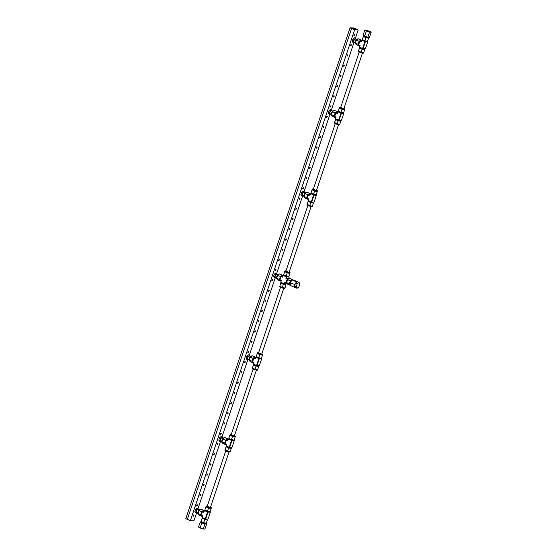 <?xml version="1.0" encoding="UTF-8"?>
<svg xmlns="http://www.w3.org/2000/svg" width="557" height="557" viewBox="0 0 557 557"><rect width="100%" height="100%" fill="white"/><g stroke="black" fill="none" stroke-linecap="round" stroke-linejoin="round"><path stroke-width="0.84" d="M356.682 29.674L354.579 28.873L356.682 29.674M353.918 35.279L354.259 34.485M353.918 35.418L354.363 34.395M354.698 35L354.05 35.655L353.98 34.98L354.628 34.332L354.698 35M350.492 45.507L350.84 44.713M350.492 45.639L350.938 44.623M351.272 45.228L350.625 45.883L350.555 45.208L351.202 44.553L351.272 45.228M347.074 55.735L347.415 54.941M347.074 55.867L347.519 54.851M347.853 55.456L347.206 56.111L347.136 55.435L347.784 54.781L347.853 55.456M343.655 65.956L343.996 65.162M343.655 66.095L344.094 65.072M344.435 65.677L343.787 66.332L343.718 65.656L344.365 65.009L344.435 65.677M340.23 76.184L340.578 75.39M340.23 76.316L340.675 75.299M341.009 75.905L340.362 76.56L340.292 75.884L340.94 75.23L341.009 75.905M336.811 86.412L337.152 85.618M336.811 86.544L337.25 85.527M337.591 86.133L336.943 86.788L336.874 86.112L337.521 85.458L337.591 86.133M333.385 96.633L333.734 95.839M333.385 96.772L333.831 95.748M334.165 96.361L333.518 97.009L333.448 96.333L334.096 95.686L334.165 96.361M329.967 106.86L330.308 106.067M329.967 106.993L330.412 105.976M330.747 106.582L330.099 107.236L330.029 106.561L330.677 105.907L330.747 106.582M326.541 117.088L326.889 116.295M326.548 117.221L326.987 116.204M327.328 116.81L326.68 117.464L327.258 116.135L327.328 116.81M323.123 127.309L323.471 126.516M323.123 127.449L323.568 126.425M323.902 127.038L323.255 127.685L323.833 126.362L323.902 127.038M319.704 137.537L320.045 136.744M319.704 137.67L320.143 136.653M320.484 137.259L319.836 137.913L319.767 137.238L320.414 136.583L320.484 137.259M316.279 147.765L316.627 146.971M316.279 147.897L316.724 146.881M317.058 147.487L316.411 148.141L316.989 146.811L317.058 147.487M312.86 157.986L313.201 157.192M312.86 158.125L313.306 157.102M313.64 157.715L312.992 158.362L313.57 157.039L313.64 157.715M309.434 168.214L309.783 167.42M309.441 168.346L309.88 167.33M310.214 167.935L309.574 168.59L309.504 167.915L310.145 167.26L310.214 167.935M306.016 178.442L306.364 177.648M306.016 178.574L306.461 177.558M306.796 178.163L306.148 178.818L306.726 177.488L306.796 178.163M302.597 188.663L302.938 187.869M302.597 188.802L303.036 187.779M303.377 188.391L302.73 189.039L303.307 187.716L303.377 188.391M299.172 198.891L299.52 198.097M299.172 199.023L299.617 198.007M299.951 198.612L299.304 199.267L299.234 198.591L299.882 197.937L299.951 198.612M295.753 209.119L296.094 208.325M295.753 209.251L296.199 208.234M296.533 208.84L295.885 209.495L295.816 208.819L296.463 208.165L296.533 208.84M292.328 219.34L292.676 218.546M292.334 219.479L292.773 218.455M293.107 219.068L292.46 219.716L293.038 218.393L293.107 219.068M288.909 229.568L289.257 228.774M288.909 229.7L289.355 228.683M289.689 229.289L289.041 229.944L288.972 229.268L289.619 228.614L289.689 229.289M285.49 239.795L285.832 239.002M285.49 239.928L285.929 238.911M286.27 239.517L285.623 240.171L285.553 239.496L286.201 238.842L286.27 239.517M282.065 250.016L282.413 249.223M282.065 250.156L282.51 249.132M282.845 249.745L282.197 250.392L282.775 249.07L282.845 249.745M278.646 260.244L278.987 259.451M278.646 260.377L279.092 259.36M279.426 259.966L278.779 260.62L278.709 259.945L279.356 259.29L279.426 259.966M275.221 270.472L275.569 269.679M275.221 270.605L275.666 269.588M276 270.194L275.353 270.848L275.283 270.173L275.931 269.518L276 270.194M271.802 280.693L272.143 279.899M271.802 280.832L272.248 279.809M272.582 280.422L271.934 281.069L272.512 279.746L272.582 280.422M268.383 290.921L268.725 290.127M268.383 291.053L268.822 290.037M269.163 290.643L268.516 291.297L268.446 290.622L269.094 289.967L269.163 290.643M264.958 301.149L265.306 300.355M264.958 301.281L265.404 300.265M265.738 300.871L265.09 301.525L265.021 300.85L265.668 300.195L265.738 300.871M261.539 311.37L261.881 310.576M261.539 311.509L261.978 310.486M262.319 311.098L261.672 311.746L261.602 311.071L262.25 310.423L262.319 311.098M258.114 321.598L258.462 320.804M258.114 321.73L258.559 320.714M258.894 321.319L258.246 321.974L258.176 321.298L258.824 320.644L258.894 321.319M254.695 331.826L255.036 331.032M254.695 331.958L255.141 330.942M255.475 331.547L254.828 332.202L254.758 331.526L255.405 330.872L255.475 331.547M251.27 342.047L251.618 341.253M251.277 342.186L251.715 341.163M252.056 341.775L251.409 342.423L251.98 341.1L252.056 341.775M247.851 352.275L248.199 351.481M247.851 352.407L248.297 351.39M248.631 351.996L247.983 352.651L247.914 351.975L248.561 351.321L248.631 351.996M244.432 362.503L244.774 361.709M244.432 362.635L244.871 361.618M245.212 362.224L244.565 362.879L245.143 361.549L245.212 362.224M241.007 372.724L241.355 371.937M241.007 372.863L241.453 371.839M241.787 372.452L241.139 373.099L241.717 371.777L241.787 372.452M237.588 382.951L237.93 382.158M237.588 383.084L238.034 382.067M238.368 382.673L237.721 383.327L238.299 381.998L238.368 382.673M234.163 393.179L234.511 392.386M234.17 393.312L234.608 392.295M234.943 392.901L234.302 393.555L234.225 392.88L234.873 392.225L234.943 392.901M230.744 403.4L231.092 402.614M230.744 403.54L231.19 402.516M231.524 403.129L230.877 403.776L231.454 402.453L231.524 403.129M227.326 413.628L227.667 412.834M227.326 413.76L227.764 412.744M228.105 413.35L227.458 414.004L227.388 413.329L228.036 412.674L228.105 413.35M223.9 423.856L224.248 423.062M223.9 423.988L224.346 422.972M224.68 423.578L224.032 424.232L224.61 422.902L224.68 423.578M220.481 434.077L220.823 433.29M220.481 434.216L220.927 433.193M221.261 433.806L220.614 434.453L220.544 433.778L221.192 433.13L221.261 433.806M217.056 444.305L217.404 443.511M217.056 444.437L217.502 443.421M217.836 444.026L217.188 444.681L217.766 443.351L217.836 444.026M213.637 454.533L213.979 453.739M213.637 454.665L214.083 453.649M214.417 454.254L213.77 454.909L213.7 454.233L214.348 453.579L214.417 454.254M210.219 464.761L210.56 463.967M210.219 464.893L210.657 463.87M210.999 464.482L210.351 465.13L210.929 463.807L210.999 464.482M206.793 474.982L207.141 474.188M206.793 475.121L207.239 474.098M207.573 474.703L206.925 475.358L206.856 474.682L207.503 474.028L207.573 474.703M203.375 485.21L203.716 484.416M203.375 485.342L203.813 484.325M204.154 484.931L203.507 485.586L204.085 484.256L204.154 484.931M199.949 495.438L200.297 494.644M199.949 495.57L200.395 494.546M200.729 495.159L200.081 495.807L200.659 494.484L200.729 495.159M196.53 505.659L196.872 504.865M196.53 505.798L196.976 504.774M197.31 505.38L196.663 506.034L197.241 504.705L197.31 505.38M193.105 515.886L193.453 515.093M193.112 516.019L193.551 515.002M193.892 515.608L193.244 516.262L193.815 514.933L193.892 515.608M350.04 27.85L185.808 518.678L187.333 519.34L351.564 28.511L350.04 27.85L353.423 27.954L355.457 28.63L351.564 28.511L354.614 29.834L358.165 29.946L355.289 28.623L351.564 28.511L187.333 519.34L190.383 520.663L193.933 520.774L196.454 513.241M358.165 29.946L355.394 38.224M353.841 42.861L331.443 109.806M329.89 114.443L304.073 191.608M302.521 196.245L276.697 273.417M275.151 278.047L249.327 355.22M247.774 359.857L221.958 437.022M220.405 441.659L198.007 508.604M354.614 29.834L190.383 520.663M331.645 110.718A1.706 0.801 113.5 0 0 331.519 110.634A1.706 0.801 113.5 0 0 331.373 110.599A1.706 0.801 113.5 0 0 330.05 112.027A1.706 0.801 113.5 0 0 330.162 113.767A1.706 0.801 113.5 0 0 330.308 113.795M332.209 110.934L331.617 109.882L330.51 109.402L329.062 110.53L328.282 112.841L329.389 113.322L330.064 114.519L330.719 114.011M329.062 110.53L330.169 111.01L329.389 113.322M331.617 109.882L330.169 111.01M328.282 112.841L328.957 114.032L330.064 114.519M304.275 192.52A1.706 0.801 113.5 0 0 304.15 192.437A1.706 0.801 113.5 0 0 304.004 192.409A1.706 0.801 113.5 0 0 302.681 193.829A1.706 0.801 113.5 0 0 302.792 195.57A1.706 0.801 113.5 0 0 302.938 195.604M304.839 192.736L304.247 191.685L303.14 191.204L301.692 192.332L300.912 194.651L302.019 195.131L302.695 196.322L303.349 195.813M301.692 192.332L302.799 192.813L302.019 195.131M304.247 191.685L302.799 192.813M300.912 194.651L301.588 195.841L302.695 196.322M276.899 274.329A1.706 0.801 113.5 0 0 276.78 274.246A1.706 0.801 113.5 0 0 276.634 274.211A1.706 0.801 113.5 0 0 275.304 275.638A1.706 0.801 113.5 0 0 275.416 277.372A1.706 0.801 113.5 0 0 275.562 277.407M277.47 274.545L276.871 273.494L275.764 273.014L274.316 274.135L273.543 276.453L274.65 276.933L275.325 278.124L275.98 277.616M274.316 274.135L275.423 274.615L274.65 276.933M276.871 273.494L275.423 274.615M273.543 276.453L274.218 277.644L275.325 278.124M249.529 356.132A1.706 0.801 113.5 0 0 249.411 356.048A1.706 0.801 113.5 0 0 249.264 356.014A1.706 0.801 113.5 0 0 247.935 357.441A1.706 0.801 113.5 0 0 248.046 359.181A1.706 0.801 113.5 0 0 248.192 359.209M250.1 356.348L249.501 355.296L248.394 354.816L246.946 355.944L246.173 358.255L247.28 358.743L247.949 359.933L248.603 359.425M246.946 355.944L248.053 356.424L247.28 358.743M249.501 355.296L248.053 356.424M246.173 358.255L246.842 359.453L247.949 359.933M222.159 437.934A1.706 0.801 113.5 0 0 222.034 437.851A1.706 0.801 113.5 0 0 221.888 437.823A1.706 0.801 113.5 0 0 220.565 439.243A1.706 0.801 113.5 0 0 220.676 440.984A1.706 0.801 113.5 0 0 220.823 441.019M222.723 438.15L222.132 437.099L221.025 436.618L219.576 437.746L218.797 440.065L219.904 440.545L220.579 441.736L221.233 441.228M219.576 437.746L220.683 438.227L219.904 440.545M222.132 437.099L220.683 438.227M218.797 440.065L219.472 441.255L220.579 441.736M198.208 509.516A1.706 0.801 113.5 0 0 198.083 509.432A1.706 0.801 113.5 0 0 197.937 509.397A1.706 0.801 113.5 0 0 196.614 510.825A1.706 0.801 113.5 0 0 196.725 512.565A1.706 0.801 113.5 0 0 196.872 512.593M198.772 509.732L198.181 508.68L197.074 508.2L195.625 509.328L194.846 511.639L195.953 512.127L196.628 513.317L197.282 512.809M195.625 509.328L196.732 509.808L195.953 512.127M198.181 508.68L196.732 509.808M194.846 511.639L195.521 512.837L196.628 513.317M363.624 52.845L363.533 53.117A2.729 0.446 -161.5 0 1 363.157 53.214A2.729 0.446 -161.5 0 1 359.585 52.212A2.729 0.446 -161.5 0 1 358.353 51.383L358.52 50.882L361.04 52.254L362.078 49.134L359.523 48.027L358.478 51.147M364.48 48.654L364.257 49.322A2.214 0.362 -161.5 0 1 363.951 49.399A2.214 0.362 -161.5 0 1 361.73 48.856A2.214 0.362 -161.5 0 1 360.073 47.999A2.214 0.362 -161.5 0 1 360.059 47.923L360.219 47.449M355.909 44.038A2.729 1.281 -66.5 0 1 355.693 43.989A2.729 1.281 -66.5 0 1 355.366 43.676A2.729 1.281 -66.5 0 1 355.7 40.786A2.729 1.281 -66.5 0 1 357.643 38.927A2.729 1.281 -66.5 0 1 357.873 38.983L357.873 38.983M368.219 38.078A2.729 0.446 18.5 0 0 368.595 37.987A2.729 0.446 18.5 0 0 368.602 37.973L367.244 37.932A2.729 0.446 18.5 0 0 368.219 38.078M358.75 44.567A2.214 1.037 -66.5 0 1 359.766 41.232A2.214 1.037 -66.5 0 1 360.623 40.779A2.214 1.037 -66.5 0 1 360.811 40.821A2.214 1.037 -66.5 0 1 360.971 40.933M366.784 41.629A2.214 0.362 -161.5 0 1 366.805 41.705A2.214 0.362 -161.5 0 1 366.499 41.782A2.214 0.362 -161.5 0 1 364.083 41.162A2.214 0.362 -161.5 0 1 362.607 40.299L362.767 39.832M366.903 41.413L367.717 41.838L365.42 48.689L363.053 48.612L365.35 41.761L361.695 40.174L361.361 41.169M362.642 40.201L361.695 40.174M367.717 41.838L365.35 41.761M360.978 41.371L359.836 41.309L361.256 41.928L361.799 40.292M361.409 41.037L360.114 40.995M359.836 41.309L358.638 44.887L360.059 45.507L359.738 46.029L359.564 45.59M359.738 46.029L359.509 47.143L360.059 45.507L358.638 44.887M364.905 41.636L362.607 48.487L363.053 48.612M359.509 47.143L362.607 48.487M363.54 35.871L363.415 36.254A2.729 0.446 18.5 0 0 363.408 36.268A2.729 0.446 18.5 0 0 364.654 37.075A2.729 0.446 18.5 0 0 367.244 37.932L363.373 36.518L363.491 36.017M361.465 40.87L360.915 39.902L358.214 38.725L356.369 40.16L355.38 43.112L356.236 44.63L358.938 45.806L359.342 45.493M363.373 36.518L362.329 39.638L363.449 36.01M368.56 38.231L367.516 41.35L364.884 40.752L365.928 37.632M362.329 39.638L364.884 40.752M355.38 43.112L358.081 44.288L358.938 45.806M360.915 39.902L359.07 41.336L356.369 40.16M358.081 44.288L359.07 41.336M361.04 52.254L363.665 52.852L364.71 49.733L364.355 49.03M358.52 50.889L359.599 47.512L360.149 47.637M359.599 47.512L359.523 48.027M364.71 49.733L362.078 49.134M339.673 124.42L339.582 124.698A2.729 0.446 -161.5 0 1 339.206 124.796A2.729 0.446 -161.5 0 1 335.641 123.793A2.729 0.446 -161.5 0 1 334.402 122.965L334.569 122.463L337.089 123.835L338.134 120.716L335.572 119.602L334.534 122.721M340.529 120.235L340.306 120.904A2.214 0.362 -161.5 0 1 340 120.98A2.214 0.362 -161.5 0 1 337.779 120.43A2.214 0.362 -161.5 0 1 336.122 119.581A2.214 0.362 -161.5 0 1 336.108 119.497L336.268 119.024M362.454 53.124L343.843 108.726L340.842 107.585M331.958 115.619A2.729 1.281 -66.5 0 1 331.742 115.571A2.729 1.281 -66.5 0 1 331.415 115.257A2.729 1.281 -66.5 0 1 331.749 112.361A2.729 1.281 -66.5 0 1 333.692 110.509A2.729 1.281 -66.5 0 1 333.922 110.558L333.922 110.558M340.717 107.32A2.729 0.446 18.5 0 0 340.014 107.223A2.729 0.446 18.5 0 0 339.638 107.32A2.729 0.446 18.5 0 0 341.49 108.399A2.729 0.446 18.5 0 0 344.442 109.151A2.729 0.446 18.5 0 0 344.818 109.054A2.729 0.446 18.5 0 0 343.954 108.399M344.268 109.659A2.729 0.446 18.5 0 0 344.644 109.562A2.729 0.446 18.5 0 0 344.651 109.555L343.293 109.513A2.729 0.446 18.5 0 0 344.268 109.659M334.799 116.148A2.214 1.037 -66.5 0 1 335.815 112.813A2.214 1.037 -66.5 0 1 336.672 112.361A2.214 1.037 -66.5 0 1 336.86 112.403A2.214 1.037 -66.5 0 1 337.02 112.514M342.834 113.203A2.214 0.362 -161.5 0 1 342.854 113.287A2.214 0.362 -161.5 0 1 342.548 113.363A2.214 0.362 -161.5 0 1 340.132 112.744A2.214 0.362 -161.5 0 1 338.656 111.88L338.816 111.407M342.952 112.994L343.766 113.412L341.476 120.263L339.102 120.194L341.399 113.343L337.744 111.755L337.41 112.751M338.691 111.783L337.744 111.755M343.766 113.412L341.399 113.343M337.027 112.953L335.885 112.89L337.305 113.503L337.855 111.866M337.458 112.611L336.163 112.577M335.885 112.89L334.687 116.469L336.108 117.081L335.787 117.611L335.613 117.165M335.787 117.611L335.558 118.718L336.108 117.081L334.687 116.469M340.954 113.217L338.656 120.068L339.102 120.194M335.558 118.718L338.656 120.068M339.638 107.32A2.729 0.446 18.5 0 0 339.631 107.334L339.464 107.828A2.729 0.446 18.5 0 0 339.464 107.842A2.729 0.446 18.5 0 0 340.703 108.657A2.729 0.446 18.5 0 0 343.293 109.513L339.422 108.1L339.54 107.598M337.514 112.444L336.964 111.477L334.263 110.307L332.418 111.741L331.429 114.693L332.292 116.211L334.987 117.381L335.391 117.067M339.422 108.1L338.454 110.704L339.498 107.585M344.609 109.813L343.565 112.925L340.94 112.333L341.977 109.214M338.377 111.219L340.94 112.333M331.429 114.693L334.13 115.863L334.987 117.381M336.964 111.477L335.119 112.911L332.418 111.741M334.13 115.863L335.119 112.911M337.089 123.835L339.721 124.434L340.759 121.315L340.404 120.611M334.569 122.463L335.648 119.094L336.205 119.219M335.648 119.094L335.572 119.602M340.759 121.315L338.134 120.716M312.303 206.229L312.212 206.501A2.729 0.446 -161.5 0 1 311.836 206.598A2.729 0.446 -161.5 0 1 308.265 205.596A2.729 0.446 -161.5 0 1 307.025 204.767L307.199 204.266L309.713 205.637L310.757 202.518L308.202 201.411L307.158 204.53M313.159 202.038L312.93 202.706A2.214 0.362 -161.5 0 1 312.63 202.79A2.214 0.362 -161.5 0 1 310.409 202.24A2.214 0.362 -161.5 0 1 308.752 201.383A2.214 0.362 -161.5 0 1 308.738 201.307L308.891 200.833M338.503 124.698L316.473 190.536L313.473 189.387M304.582 197.422A2.729 1.281 -66.5 0 1 304.373 197.373A2.729 1.281 -66.5 0 1 304.045 197.06A2.729 1.281 -66.5 0 1 304.38 194.17A2.729 1.281 -66.5 0 1 306.315 192.311A2.729 1.281 -66.5 0 1 306.552 192.367L306.552 192.367M313.347 189.122A2.729 0.446 18.5 0 0 312.637 189.032A2.729 0.446 18.5 0 0 312.261 189.122A2.729 0.446 18.5 0 0 314.12 190.202A2.729 0.446 18.5 0 0 317.065 190.954A2.729 0.446 18.5 0 0 317.448 190.856A2.729 0.446 18.5 0 0 316.585 190.209M316.898 191.469A2.729 0.446 18.5 0 0 317.274 191.371A2.729 0.446 18.5 0 0 317.274 191.357L315.923 191.316A2.729 0.446 18.5 0 0 316.898 191.469M307.429 197.951A2.214 1.037 -66.5 0 1 308.446 194.616A2.214 1.037 -66.5 0 1 309.302 194.163A2.214 1.037 -66.5 0 1 309.49 194.205A2.214 1.037 -66.5 0 1 309.65 194.316M315.464 195.013A2.214 0.362 -161.5 0 1 315.485 195.089A2.214 0.362 -161.5 0 1 315.178 195.166A2.214 0.362 -161.5 0 1 312.762 194.546A2.214 0.362 -161.5 0 1 311.286 193.69L311.44 193.216M315.582 194.797L316.39 195.222L314.099 202.073L311.732 201.996L314.023 195.145L310.374 193.558L310.04 194.553M311.314 193.585L310.374 193.558M316.39 195.222L314.023 195.145M309.657 194.755L308.515 194.692L309.936 195.312L310.479 193.676M310.082 194.421L308.794 194.379M308.515 194.692L307.318 198.271L308.738 198.891L308.411 199.413L308.244 198.974M308.411 199.413L308.188 200.527L308.738 198.891L307.318 198.271M313.577 195.02L311.286 201.871L311.732 201.996M308.188 200.527L311.286 201.871M312.261 189.122A2.729 0.446 18.5 0 0 312.261 189.136L312.094 189.638A2.729 0.446 18.5 0 0 312.087 189.652A2.729 0.446 18.5 0 0 313.333 190.459A2.729 0.446 18.5 0 0 315.923 191.316L312.052 189.909L312.171 189.401M310.145 194.254L309.595 193.286L306.893 192.109L305.048 193.544L304.059 196.496L304.916 198.013L307.617 199.19L308.021 198.877M312.052 189.909L311.008 193.021L312.129 189.394M317.239 191.615L316.195 194.734L313.563 194.135L314.608 191.016M311.008 193.021L313.563 194.135M304.059 196.496L306.761 197.672L307.617 199.19M309.595 193.286L307.749 194.72L305.048 193.544M306.761 197.672L307.749 194.72M309.713 205.637L312.345 206.236L313.389 203.117L313.034 202.414M307.199 204.273L308.279 200.896L308.829 201.021M308.279 200.896L308.202 201.411M313.389 203.117L310.757 202.518M257.557 369.834L257.466 370.113A2.729 0.446 -161.5 0 1 257.09 370.21A2.729 0.446 -161.5 0 1 253.526 369.207A2.729 0.446 -161.5 0 1 252.286 368.379L252.453 367.878M258.413 365.65L258.19 366.318A2.214 0.362 -161.5 0 1 257.884 366.395A2.214 0.362 -161.5 0 1 255.663 365.852A2.214 0.362 -161.5 0 1 254.013 364.995A2.214 0.362 -161.5 0 1 253.992 364.912L254.152 364.438M283.757 288.31L261.727 354.141L258.727 352.999M249.842 361.033A2.729 1.281 -66.5 0 1 249.633 360.985A2.729 1.281 -66.5 0 1 249.299 360.671A2.729 1.281 -66.5 0 1 249.633 357.775A2.729 1.281 -66.5 0 1 251.576 355.923A2.729 1.281 -66.5 0 1 251.806 355.972L251.82 355.979M258.601 352.734A2.729 0.446 18.5 0 0 257.898 352.637A2.729 0.446 18.5 0 0 257.522 352.734A2.729 0.446 18.5 0 0 257.515 352.748A2.729 0.446 18.5 0 0 259.374 353.813A2.729 0.446 18.5 0 0 262.326 354.565A2.729 0.446 18.5 0 0 262.702 354.468A2.729 0.446 18.5 0 0 261.839 353.813M262.152 355.074A2.729 0.446 18.5 0 0 262.528 354.983A2.729 0.446 18.5 0 0 262.535 354.969L261.184 354.927A2.729 0.446 18.5 0 0 262.152 355.074M252.683 361.563A2.214 1.037 -66.5 0 1 253.7 358.228A2.214 1.037 -66.5 0 1 254.556 357.775A2.214 1.037 -66.5 0 1 254.744 357.817A2.214 1.037 -66.5 0 1 254.904 357.928M260.718 358.624A2.214 0.362 -161.5 0 1 260.739 358.701A2.214 0.362 -161.5 0 1 260.432 358.778A2.214 0.362 -161.5 0 1 258.016 358.158A2.214 0.362 -161.5 0 1 256.54 357.295L256.7 356.821M260.836 358.409L261.651 358.826L259.36 365.677L256.993 365.608L259.284 358.757L255.628 357.169L255.294 358.165M256.575 357.197L255.628 357.169M261.651 358.826L259.284 358.757M254.911 358.367L253.776 358.304L255.19 358.917L255.74 357.281M255.343 358.033L254.048 357.991M253.776 358.304L252.579 361.883L253.992 362.496L253.672 363.025L253.498 362.586M253.672 363.025L253.442 364.132L253.992 362.496L252.579 361.883M258.838 358.631L256.547 365.483L256.993 365.608M253.442 364.132L256.547 365.483M257.522 352.734L257.348 353.249A2.729 0.446 18.5 0 0 257.348 353.256A2.729 0.446 18.5 0 0 258.587 354.071A2.729 0.446 18.5 0 0 261.184 354.927L257.306 353.514L257.425 353.013M255.398 357.859L254.848 356.898L252.147 355.721L250.302 357.155L249.313 360.107L250.177 361.625L252.878 362.795L253.275 362.489M257.306 353.514L256.338 356.118L257.383 352.999M262.493 355.227L261.456 358.346L258.824 357.747L259.868 354.628M256.269 356.633L258.824 357.747M249.313 360.107L252.015 361.277L252.878 362.795M254.848 356.898L253.003 358.332L250.302 357.155M252.015 361.277L253.003 358.332M254.089 364.633L253.532 364.508L252.418 368.135L254.974 369.249L257.606 369.848L258.65 366.729L258.288 366.026M253.532 364.508L252.418 368.135M258.65 366.729L253.463 365.023M254.974 369.249L256.018 366.13M230.187 451.643L230.097 451.922A2.729 0.446 -161.5 0 1 229.721 452.012A2.729 0.446 -161.5 0 1 226.149 451.01A2.729 0.446 -161.5 0 1 224.917 450.188L225.084 449.68L227.604 451.052L228.642 447.932L226.086 446.825L225.042 449.945M231.044 447.459L230.821 448.127A2.214 0.362 -161.5 0 1 230.514 448.204A2.214 0.362 -161.5 0 1 228.293 447.654A2.214 0.362 -161.5 0 1 226.636 446.798A2.214 0.362 -161.5 0 1 226.622 446.721L226.783 446.248M256.387 370.12L234.358 435.95L231.357 434.808M222.473 442.843A2.729 1.281 -66.5 0 1 222.257 442.787A2.729 1.281 -66.5 0 1 221.93 442.481A2.729 1.281 -66.5 0 1 222.264 439.584A2.729 1.281 -66.5 0 1 224.206 437.725A2.729 1.281 -66.5 0 1 224.436 437.781L224.436 437.781M231.232 434.537A2.729 0.446 18.5 0 0 230.528 434.446A2.729 0.446 18.5 0 0 230.145 434.537A2.729 0.446 18.5 0 0 230.145 434.551A2.729 0.446 18.5 0 0 232.004 435.616A2.729 0.446 18.5 0 0 234.957 436.368A2.729 0.446 18.5 0 0 235.333 436.27A2.729 0.446 18.5 0 0 234.469 435.623M235.333 436.27L235.124 437.029L232.492 436.43L229.971 435.066A2.729 0.446 18.5 0 0 229.971 435.066A2.729 0.446 18.5 0 0 231.218 435.873A2.729 0.446 18.5 0 0 233.808 436.73A2.729 0.446 18.5 0 0 234.782 436.883A2.729 0.446 18.5 0 0 235.158 436.785A2.729 0.446 18.5 0 0 235.165 436.772M225.313 443.365A2.214 1.037 -66.5 0 1 226.33 440.03A2.214 1.037 -66.5 0 1 227.186 439.577A2.214 1.037 -66.5 0 1 227.374 439.619A2.214 1.037 -66.5 0 1 227.535 439.731M233.348 440.427A2.214 0.362 -161.5 0 1 233.369 440.503A2.214 0.362 -161.5 0 1 233.063 440.58A2.214 0.362 -161.5 0 1 230.647 439.96A2.214 0.362 -161.5 0 1 229.171 439.104L229.331 438.631M233.467 440.211L234.281 440.636L231.984 447.487L229.616 447.41L231.914 440.559L228.259 438.972L227.924 439.967M229.206 439L228.259 438.972M234.281 440.636L231.914 440.559M227.541 440.169L226.4 440.107L227.82 440.726L228.363 439.09M227.973 439.835L226.678 439.793M226.4 440.107L225.202 443.685L226.622 444.305L226.302 444.827L226.128 444.389M226.302 444.827L226.072 445.941L226.622 444.305L225.202 443.685M231.468 440.434L229.171 447.285L229.616 447.41M226.072 445.941L229.171 447.285M228.029 439.668L227.479 438.7L224.777 437.524L222.932 438.958L221.944 441.91L222.8 443.428L225.501 444.604L225.905 444.291M229.937 435.323L228.969 437.927L230.013 434.808M235.124 437.029L234.079 440.148L231.447 439.55L232.492 436.43M228.892 438.443L231.447 439.55M221.944 441.91L224.645 443.087L225.501 444.604M227.479 438.7L225.634 440.134L222.932 438.958M224.645 443.087L225.634 440.134M227.604 451.052L230.229 451.65L231.273 448.531L230.918 447.828M225.084 449.687L226.163 446.31L226.713 446.436M226.163 446.31L226.086 446.825M231.273 448.531L228.642 447.932M206.236 523.218L206.146 523.496A2.729 0.446 -161.5 0 1 205.77 523.594A2.729 0.446 -161.5 0 1 202.205 522.591A2.729 0.446 -161.5 0 1 200.966 521.763L201.133 521.261M207.093 519.033L206.87 519.702A2.214 0.362 -161.5 0 1 206.563 519.778A2.214 0.362 -161.5 0 1 204.342 519.235A2.214 0.362 -161.5 0 1 202.685 518.379A2.214 0.362 -161.5 0 1 202.671 518.302L202.832 517.829M229.018 451.922L210.407 507.524L207.406 506.383M198.522 514.417A2.729 1.281 -66.5 0 1 198.306 514.369A2.729 1.281 -66.5 0 1 197.979 514.055A2.729 1.281 -66.5 0 1 198.313 511.159A2.729 1.281 -66.5 0 1 200.255 509.307A2.729 1.281 -66.5 0 1 200.485 509.356L200.499 509.363M207.281 506.118A2.729 0.446 18.5 0 0 206.577 506.021A2.729 0.446 18.5 0 0 206.201 506.118A2.729 0.446 18.5 0 0 206.194 506.132A2.729 0.446 18.5 0 0 208.053 507.197A2.729 0.446 18.5 0 0 211.006 507.949A2.729 0.446 18.5 0 0 211.382 507.852A2.729 0.446 18.5 0 0 210.518 507.197M210.831 508.457A2.729 0.446 18.5 0 0 211.207 508.367A2.729 0.446 18.5 0 0 211.214 508.353L209.857 508.311A2.729 0.446 18.5 0 0 210.831 508.457M201.362 514.947A2.214 1.037 -66.5 0 1 202.379 511.611A2.214 1.037 -66.5 0 1 203.235 511.159A2.214 1.037 -66.5 0 1 203.423 511.201A2.214 1.037 -66.5 0 1 203.583 511.312M209.397 512.008A2.214 0.362 -161.5 0 1 209.418 512.085A2.214 0.362 -161.5 0 1 209.112 512.162A2.214 0.362 -161.5 0 1 206.696 511.542A2.214 0.362 -161.5 0 1 205.22 510.678L205.38 510.205M209.516 511.792L210.33 512.21L208.033 519.061L205.665 518.992L207.963 512.141L204.308 510.553L203.973 511.549M205.255 510.581L204.308 510.553M210.33 512.21L207.963 512.141M203.59 511.751L202.449 511.688L203.869 512.301L204.419 510.665M204.022 511.417L202.727 511.375M202.449 511.688L201.251 515.267L202.671 515.886L202.351 516.409L202.177 515.97M202.351 516.409L202.121 517.516L202.671 515.886L201.251 515.267M207.517 512.015L205.22 518.866L205.665 518.992M202.121 517.516L205.22 518.866M206.201 506.118L206.027 506.633A2.729 0.446 18.5 0 0 206.027 506.64A2.729 0.446 18.5 0 0 207.267 507.455A2.729 0.446 18.5 0 0 209.857 508.311L205.986 506.898L206.104 506.397M204.078 511.242L203.528 510.282L200.826 509.105L198.981 510.539L197.993 513.491L198.856 515.009L201.55 516.186L201.954 515.873M205.986 506.898L205.018 509.502L206.062 506.39M211.173 508.611L210.128 511.73L207.503 511.131L208.541 508.012M204.941 510.017L207.503 511.131M197.993 513.491L200.694 514.668L201.55 516.186M203.528 510.282L201.683 511.716L198.981 510.539M200.694 514.668L201.683 511.716M202.769 518.017L202.212 517.892L201.098 521.526L203.653 522.633L206.285 523.232L207.322 520.113L206.967 519.409M202.212 517.892L201.098 521.526M207.322 520.113L202.135 518.407M203.653 522.633L204.698 519.514M292.376 279.906L292.286 279.865A2.729 1.281 113.5 0 0 292.049 279.816A2.729 1.281 113.5 0 0 291.262 280.136A2.729 1.281 113.5 0 0 289.842 282.329L290.336 280.853L287.635 279.677L286.646 282.629L289.348 283.805L289.842 282.329A2.729 1.281 113.5 0 0 289.779 284.564L289.348 283.805M286.653 282.622A2.214 1.037 -66.5 0 1 286.98 280.282A2.214 1.037 -66.5 0 1 288.526 278.841A2.214 1.037 -66.5 0 1 288.686 278.869M311.126 206.508L289.104 272.338L286.096 271.196M284.933 288.032L284.836 288.31A2.729 0.446 -161.5 0 1 284.46 288.408A2.729 0.446 -161.5 0 1 283.492 288.254A2.729 0.446 -161.5 0 1 280.86 287.384A2.729 0.446 -161.5 0 1 279.656 286.577L279.823 286.068M277.212 279.231A2.729 1.281 -66.5 0 1 277.003 279.182A2.729 1.281 -66.5 0 1 276.676 278.869A2.729 1.281 -66.5 0 1 277.003 275.973A2.729 1.281 -66.5 0 1 278.946 274.121A2.729 1.281 -66.5 0 1 279.182 274.169L279.182 274.169M285.971 270.925A2.729 0.446 18.5 0 0 285.268 270.834A2.729 0.446 18.5 0 0 284.892 270.932A2.729 0.446 18.5 0 0 286.751 272.004A2.729 0.446 18.5 0 0 289.696 272.756A2.729 0.446 18.5 0 0 290.072 272.665A2.729 0.446 18.5 0 0 289.208 272.011M289.529 273.271A2.729 0.446 18.5 0 0 289.905 273.174A2.729 0.446 18.5 0 0 289.905 273.16L288.554 273.118A2.729 0.446 18.5 0 0 289.529 273.271M285.783 283.847L285.56 284.516A2.214 0.362 -161.5 0 1 285.254 284.592A2.214 0.362 -161.5 0 1 283.04 284.042A2.214 0.362 -161.5 0 1 281.382 283.186A2.214 0.362 -161.5 0 1 281.362 283.109L281.522 282.636M280.053 279.753A2.214 1.037 -66.5 0 1 281.069 276.425A2.214 1.037 -66.5 0 1 281.926 275.973A2.214 1.037 -66.5 0 1 282.114 276.014A2.214 1.037 -66.5 0 1 282.274 276.119M284.07 275.019L283.91 275.492A2.214 0.362 18.5 0 0 285.386 276.349A2.214 0.362 18.5 0 0 287.802 276.975A2.214 0.362 18.5 0 0 288.108 276.899A2.214 0.362 18.5 0 0 288.094 276.815M288.763 278.806L286.214 278.27L289.083 278.556M288.206 276.599L289.187 277.031L288.728 278.403M286.862 283.012L285.88 282.657L287.356 278.765M283.945 275.395L282.998 275.367L282.559 276.683L281.417 276.181L281.146 276.502L279.948 280.08L281.362 280.693L281.041 281.215L280.874 280.777M282.712 276.223L281.417 276.181M281.041 281.215L280.707 282.218L281.362 280.693L279.948 280.08M280.819 282.329L284.362 283.805L284.46 282.044L283.917 283.68M285.88 282.657L284.46 282.044L285.08 282.608L284.697 282.803L285.602 282.831M289.187 277.031L286.486 276.947L285.936 278.584L287.078 279.078M286.486 276.947L282.998 275.367M281.146 276.502L282.559 277.114L283.109 275.478M286.959 283.186L286.73 283.875L284.362 283.805M285.08 282.608L285.943 282.984M282.559 277.114L282.559 276.683M284.892 270.932A2.729 0.446 18.5 0 0 284.892 270.946L284.718 271.44A2.729 0.446 18.5 0 0 284.718 271.454A2.729 0.446 18.5 0 0 285.957 272.269A2.729 0.446 18.5 0 0 288.554 273.118L284.683 271.712L284.801 271.21M282.768 276.056L282.225 275.088L279.523 273.919L277.671 275.353L276.69 278.298L277.546 279.816L280.248 280.993L280.651 280.679M281.459 282.824L280.909 282.698L279.788 286.333L282.343 287.447L284.975 288.039L286.02 284.926L285.657 284.223M284.683 271.712L283.638 274.831L284.752 271.196M289.87 273.417L288.825 276.537L286.194 275.938L287.238 272.826M283.638 274.831L286.194 275.938M276.69 278.298L279.391 279.475L280.248 280.993M282.225 275.088L280.373 276.523L277.671 275.353M279.391 279.475L280.373 276.523M282.343 287.447L283.388 284.328L286.02 284.926M280.909 282.698L279.788 286.333M283.388 284.328L280.832 283.214M290.197 284.912L290.106 284.878A2.729 1.281 113.5 0 1 289.779 284.564L290.211 285.323L287.509 284.147L286.646 282.629M290.336 280.853L292.181 279.419L289.487 278.242L287.635 279.677M292.181 279.419L292.453 279.893M369.667 31.86L366.06 30.489L369.667 31.86M363.54 35.481L363.47 35.704A2.855 0.46 18.5 0 0 365.371 36.811A2.855 0.46 18.5 0 0 368.49 37.611A2.855 0.46 18.5 0 0 368.88 37.514L368.964 37.284M371.192 32.188L369.528 32.132L367.815 37.249L363.115 35.202L364.821 30.092L369.667 31.185L371.192 32.188L369.479 37.298L367.815 37.249M369.528 32.132L364.821 30.092M366.346 31.088L364.633 36.198M292.85 279.983A2.855 1.337 113.5 0 0 292.78 279.948A2.855 1.337 113.5 0 0 292.536 279.893A2.855 1.337 113.5 0 0 292.167 279.962M291.965 280.06A2.855 1.337 113.5 0 0 290.26 282.42A2.855 1.337 113.5 0 0 290.225 284.954M295.816 282.879L296.456 281.884L297.069 281.898M297.953 281.926L293.685 280.011L292.028 279.955L296.456 281.884M294.688 285.588L295.363 283.576M294.716 284.571L290.288 282.65L292.028 279.955M295.252 287.335L294.639 287.315L294.667 286.298M294.639 287.315L290.211 285.393L290.288 282.65M206.187 523.371A2.855 0.46 -161.5 0 1 206.264 523.538A2.855 0.46 -161.5 0 1 205.867 523.636A2.855 0.46 -161.5 0 1 202.748 522.835A2.855 0.46 -161.5 0 1 200.847 521.728A2.855 0.46 -161.5 0 1 201.007 521.637M200.847 521.728L200.729 522.083A2.855 0.46 18.5 0 0 202.63 523.19A2.855 0.46 18.5 0 0 205.749 523.998A2.855 0.46 18.5 0 0 206.139 523.893L206.264 523.538M200.771 521.958L200.255 521.944L198.543 527.054L200.067 528.05L204.906 529.15L206.619 524.04L206.187 523.754M203.249 529.101L204.955 523.984L206.619 524.04M200.067 528.05L201.773 522.939L204.955 523.984M200.255 521.944L201.773 522.939M299.882 283.91L298.893 286.862L297.048 288.296L296.192 286.778L297.18 283.826L299.025 282.392L299.882 283.91M299.025 282.392L297.368 281.675L295.516 283.109L297.18 283.826M296.192 286.778L294.528 286.061L295.516 283.109M297.048 288.296L295.391 287.572L294.528 286.061M355.596 39.136A1.706 0.801 113.5 0 0 355.47 39.053A1.706 0.801 113.5 0 0 355.324 39.025A1.706 0.801 113.5 0 0 354.001 40.445A1.706 0.801 113.5 0 0 354.113 42.186A1.706 0.801 113.5 0 0 354.259 42.214M356.16 39.352L355.568 38.301L354.461 37.82L353.013 38.948L352.233 41.267L353.34 41.747L354.015 42.938L354.67 42.429M353.013 38.948L354.12 39.429L353.34 41.747M355.568 38.301L354.12 39.429M352.233 41.267L352.908 42.457L354.015 42.938M330.162 113.767L331.241 114.234M331.519 110.634L332.599 111.101M302.792 195.57L303.864 196.036M304.15 192.437L305.229 192.903M275.416 277.372L276.495 277.846M276.78 274.246L277.852 274.712M248.046 359.181L249.125 359.648M249.411 356.048L250.483 356.515M220.676 440.984L221.749 441.45M222.034 437.851L223.113 438.324M196.725 512.565L197.805 513.032M198.083 509.432L199.162 509.899M368.595 37.987L368.727 37.604M361.291 41.03L360.811 40.821M366.805 41.705L366.966 41.225M344.644 109.562L344.818 109.054M337.34 112.611L336.86 112.403M342.854 113.287L343.015 112.799M317.274 191.371L317.448 190.856M309.971 194.414L309.49 194.205M315.485 195.089L315.645 194.609M262.528 354.983L262.702 354.468M255.224 358.026L254.744 357.817M260.739 358.701L260.899 358.221M227.855 439.828L227.374 439.619M233.369 440.503L233.529 440.023M211.207 508.367L211.382 507.852M203.904 511.41L203.423 511.201M209.418 512.085L209.578 511.604M289.905 273.174L290.072 272.665M282.594 276.223L282.114 276.014M288.108 276.899L288.268 276.411M340.606 107.647L359.209 52.038M225.773 450.836L207.169 506.445M313.236 189.45L335.265 123.619M285.866 271.252L307.889 205.422M258.49 353.061L280.519 287.231M231.12 434.864L253.15 369.033M354.113 42.186L355.185 42.652M355.47 39.053L356.55 39.519"/></g></svg>
